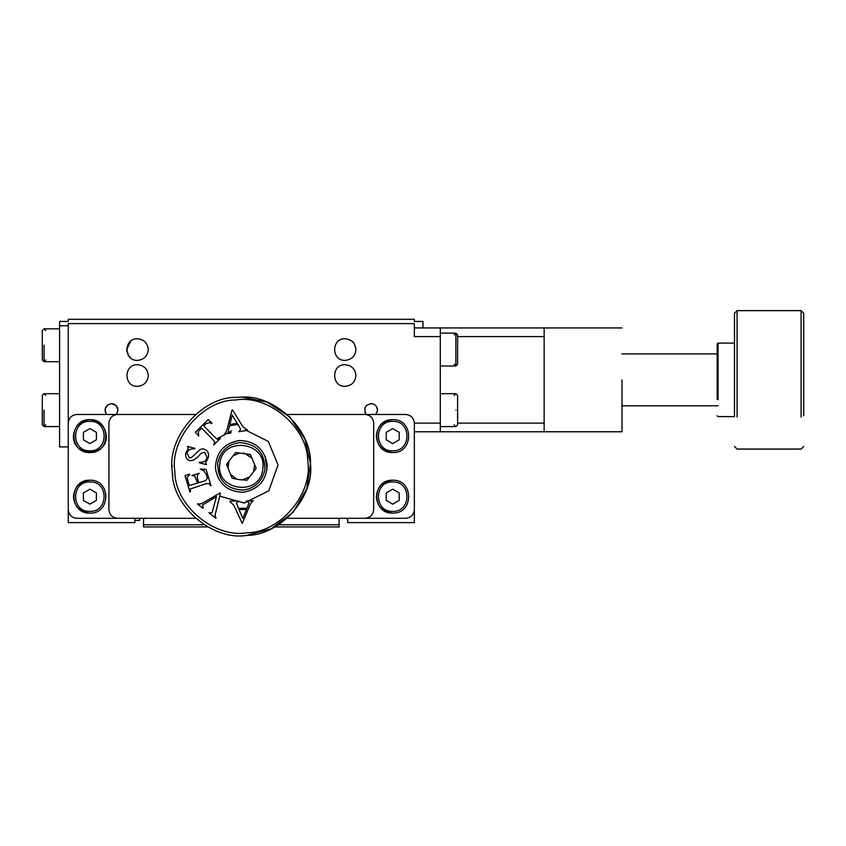 <?xml version="1.0" encoding="UTF-8"?>
<svg xmlns="http://www.w3.org/2000/svg" width="846" height="846" viewBox="0 0 846 846"><rect width="100%" height="100%" fill="white"/><g stroke="black" fill="none" stroke-linecap="round" stroke-linejoin="round"><path stroke-width="1.27" d="M89.888 452.536C111.09 453.435 111.09 418.749 89.888 419.658C68.685 418.749 68.685 453.435 89.888 452.536M89.888 513.099C111.09 513.998 111.09 479.322 89.888 480.221C68.685 479.322 68.685 513.998 89.888 513.099M454.143 334.857L455.878 333.134L457.612 334.857L457.612 364.277L455.878 366.011L454.143 364.288M454.143 395.42L455.878 393.697L457.612 395.431L457.612 424.851L455.878 426.574L454.143 424.851M392.713 513.099C413.916 513.998 413.916 479.322 392.713 480.221C371.521 479.322 371.521 513.998 392.713 513.099M392.713 452.536C413.916 453.435 413.916 418.749 392.713 419.658C371.521 418.749 371.521 453.435 392.713 452.536M45.758 395.42L44.034 393.697L42.3 395.431L42.3 424.851L44.034 426.574L45.758 424.851M45.758 330.532L44.034 328.808L42.3 330.532L42.3 359.952L44.034 361.686L45.758 359.962M42.3 330.532L42.3 337.755M42.3 395.431L42.3 402.643M392.713 421.382C373.678 420.525 373.805 451.732 392.713 450.802C411.706 451.616 411.632 420.367 392.713 421.382M392.713 428.605L399.206 432.348L399.206 439.835L392.713 443.59L386.231 439.835L386.231 432.348L392.713 428.605M392.713 481.956C373.678 481.088 373.805 512.306 392.713 511.365C411.706 512.19 411.632 480.93 392.713 481.956M392.713 489.168L399.206 492.911L399.206 500.409L392.713 504.153L386.231 500.409L386.231 492.911L392.713 489.168M414.35 327.941L440.301 327.941L440.301 336.592L414.35 336.592L414.35 323.616L68.262 323.616L68.262 522.617L134.884 522.617L134.884 518.291M347.727 518.291L347.727 522.617L414.35 522.617L414.35 423.116L440.301 423.116L440.301 336.592M143.534 518.291L143.534 526.942L207.788 526.942M274.813 526.942L339.077 526.942L339.077 518.291M339.077 524.784L278.45 524.784M204.15 524.784L143.534 524.784M68.262 325.773L59.601 325.773L59.601 321.448L68.262 321.448L68.262 319.291L414.35 319.291L414.35 321.448L423 321.448L423 327.941M59.601 361.686L44.034 361.686L44.034 345.242M59.601 325.773L59.601 446.91L68.262 446.91M59.601 426.574L44.034 426.574L44.034 410.141C44.034 388.938 44.034 388.938 44.034 410.141M347.294 518.291L347.727 520.449M134.884 520.449L139.643 520.449L139.643 518.291M440.301 327.941L544.137 327.941L544.137 336.592L457.612 336.592M622 431.767L544.137 431.767L544.137 336.592M622 379.854L622 431.767L622 379.854M544.137 431.767L440.301 431.767L440.301 423.116M414.35 431.767L440.301 431.767M455.878 410.141C455.878 388.938 455.878 388.938 455.878 410.141C455.878 431.333 455.878 431.333 455.878 410.141M106.332 414.032L106.681 414.466C103.698 408.808 105.316 405.202 111.513 403.648C115.437 404.06 117.594 406.228 118.006 410.141L116.357 414.466M365.144 412.753L366.265 414.466C363.272 408.808 364.88 405.202 371.087 403.648C375 404.06 377.168 406.228 377.58 410.141L375.92 414.466M148.293 349.567C147.606 356.092 144 359.698 137.475 360.385C123.527 360.978 123.527 338.157 137.475 338.76C144 339.447 147.606 343.053 148.293 349.567M148.293 375.529C147.606 382.054 144 385.66 137.475 386.347C123.527 386.939 123.527 364.118 137.475 364.711C144 365.398 147.606 369.004 148.293 375.529M355.944 375.529C355.257 382.054 351.65 385.66 345.126 386.347C331.188 386.939 331.188 364.118 345.126 364.711C351.65 365.398 355.257 369.004 355.944 375.529M355.944 349.567C355.257 356.092 351.65 359.698 345.126 360.385C331.188 360.978 331.188 338.157 345.126 338.76C351.65 339.447 355.257 343.053 355.944 349.567C354.992 344.565 353.543 341.689 351.619 340.917L352.274 341.446M354.009 355.743L352.38 357.594L354.019 355.722M126.657 349.567L130.823 341.044M130.982 340.917L129.406 342.408M128.169 344.111L126.794 351.196M128.402 355.457L130.421 357.763M128.793 356.018L126.667 350.054M366.773 405.297L366.107 405.974M364.975 407.952L365.007 412.393M377.58 410.141L376.269 406.239M374.059 404.367L373.245 404.018M105.211 408.629L108.214 404.547M105.486 412.531L105.031 410.141M111.513 403.648L116.082 405.52M116.114 405.551L118.006 410.141M414.35 509.641C413.8 514.854 410.913 517.741 405.699 518.291L287.09 518.291M365.028 518.291C370.252 517.741 373.128 514.854 373.678 509.641L373.678 423.116C373.128 417.892 370.252 415.016 365.028 414.466L405.699 414.466C410.913 415.016 413.8 417.892 414.35 423.116M392.713 419.658C382.804 420.705 377.327 426.183 376.28 436.092C377.327 446.011 382.804 451.489 392.713 452.536C413.916 453.435 413.916 418.749 392.713 419.658M392.713 480.221C382.804 481.268 377.327 486.746 376.28 496.655C377.327 506.574 382.804 512.052 392.713 513.099C413.916 513.998 413.916 479.322 392.713 480.221M365.028 414.466L287.09 414.466M195.521 414.466L76.912 414.466C71.688 415.016 68.812 417.892 68.262 423.116M117.573 414.466C112.359 415.016 109.472 417.892 108.923 423.116L108.923 509.641C109.472 514.854 112.359 517.741 117.573 518.291L195.521 518.291M68.262 509.641C68.812 514.854 71.688 517.741 76.912 518.291L117.573 518.291M717.175 399.217L717.175 343.952L718.043 343.085L734.487 343.085M718.043 399.682L718.043 343.085M737.078 417.173L737.078 310.641L734.487 313.232L734.487 415.777M737.078 310.641L801.109 310.641L801.109 417.173M801.109 310.641L803.7 313.232L803.7 415.777M267.029 469.816L265.115 456.036L267.262 466.379M245.107 429.8L268.288 441.401L278.048 464.877L268.848 490.743L244.304 503.032L219.738 496.168M216.788 438.968L231.593 430.91M246.947 535.359L271.386 528.718L293.15 512.232L306.844 488.618L310.461 463.555L304.941 439.148L289.713 416.898L267.082 402.136L242.442 397.165L235.653 397.387C201.274 397.102 166.44 438.143 172.32 472.026C172.024 506.405 213.065 541.239 246.947 535.359C280.449 535.444 314.638 496.792 310.461 463.555C311.91 430.085 274.686 394.342 241.3 397.155M172.32 472.026L172.806 476.351L172.32 472.026M172.087 467.172L172.098 465.237M235.653 397.387L239.82 397.176M235.865 399.978C202.776 399.693 169.242 439.201 174.9 471.814C174.625 504.903 214.123 538.437 246.736 532.779C279.836 533.054 313.358 493.556 307.701 460.943C307.986 427.843 268.478 394.321 235.865 399.978M198.768 436.05L195.341 432.2L208.148 419.637L211.923 423.148L211.489 423.582L209.776 422.535L205.969 423.709L203.77 425.866L215.529 437.847L217.602 439.36L219.981 437.985L220.394 438.408L213.752 444.922L214.715 441.972L213.308 440.026L201.549 428.044L198.271 431.587L198.768 436.05M187.072 477.546L189.261 485.593L197.552 483.066L194.866 476.203L191.905 475.494L199.244 473.263L197.583 474.849L197.298 478.096L198.704 482.717L205.631 480.602L207.45 478.149L206.361 474.574L203.886 470.81L200.185 469.107L206.012 469.319L210.95 485.509L210.39 485.689L209.374 483.648L206.308 483.637L190.318 488.946L190.498 491.748L189.927 491.917L184.988 475.706L189.546 474.077L189.726 474.68L187.072 477.546M236.478 502.979L238.487 508.361L247.032 508.277L249.02 502.884L246.45 500.938L253.388 500.864L251.622 502.101L249.824 505.305L242.242 523.463L233.834 505.263L230.027 501.689L230.027 501.096L238.699 501.012L236.478 502.979M203.315 507.79L202.955 508.266L197.594 504.131L197.953 503.666L199.815 504.163L202.511 503.159L219.981 493.007L220.446 493.366L215.011 515.351L216.005 518.323L208.899 512.845L212.092 512.697L216.47 496.602L202.416 505.136L203.315 507.79M188.267 448.391L187.474 446.434L194.834 448.306L194.686 448.877C190.509 448.486 187.971 449.935 187.072 453.234L189.377 457.845L191.323 457.623L195.659 453.784C199.191 449.638 202.025 448.105 204.182 449.184C207.704 450.368 209.099 453.107 208.391 457.411L205.715 462.804L206.54 464.655L199.233 462.783L199.381 462.212C203.579 462.646 206.149 461.049 207.09 457.432L204.669 452.293L201.137 453.287C196.843 458.606 193.068 461.049 189.821 460.626C186.49 459.494 185.158 456.935 185.813 452.938L188.267 448.391M240.708 429.461L237.927 424.438L229.488 425.771L228.304 431.397L231.127 432.951L224.285 434.04L225.85 432.549L227.162 429.123L231.984 410.056L232.555 409.961L242.971 426.818L247.265 429.789L247.36 430.371L238.794 431.735L240.708 429.461M243.415 492.245C258.887 489.326 266.807 479.999 267.177 464.264C264.248 448.792 254.921 440.872 239.185 440.502C223.714 443.431 215.804 452.758 215.434 468.494C218.353 483.965 227.68 491.875 243.415 492.245M242.791 518.408L238.995 509.556L246.524 509.482L242.791 518.408M232.195 415.132L237.24 423.328L229.805 424.502L232.195 415.132M217.718 463.217C220.182 451.362 227.394 444.51 239.365 442.659C256.359 443.558 264.861 452.515 264.883 469.53C262.419 481.385 255.206 488.237 243.246 490.088C226.252 489.2 217.739 480.242 217.718 463.217M219.865 463.502C222.382 435.701 267.622 441.76 262.746 469.244C260.219 497.046 214.99 490.997 219.865 463.502M256.158 468.367L250.448 454.503L235.6 452.515L226.453 464.391L232.153 478.244L239.524 479.671L247.011 480.232L256.158 468.367M253.641 471.624L254.593 464.56M244.822 453.435L252.013 458.31L246.376 453.964M239.672 453.065L233.084 455.783L239.672 453.065M228.959 461.133L228.018 468.198M230.588 474.437L236.235 478.794M242.929 479.693L249.517 476.975M243.077 453.086L244.145 453.276M227.891 466.706L228.008 464.602M239.524 479.671L241.3 479.788M440.301 333.134L455.878 333.134L455.878 366.011L440.301 366.011M89.888 480.221C79.979 481.268 74.49 486.746 73.443 496.655C74.49 506.574 79.979 512.052 89.888 513.099C111.09 513.998 111.09 479.322 89.888 480.221M89.888 419.658C79.979 420.705 74.49 426.183 73.443 436.092C72.544 457.295 107.231 457.295 106.332 436.092C105.285 426.183 99.796 420.705 89.888 419.658M83.394 500.409L89.888 504.153L96.381 500.409L96.381 492.911L89.888 489.168L83.394 492.911L83.394 500.409M89.888 481.956C70.842 481.088 70.979 512.306 89.888 511.365C108.87 512.19 108.796 480.93 89.888 481.956M83.394 439.835L89.888 443.59L96.381 439.835L96.381 432.348L89.888 428.605L83.394 432.348L83.394 439.835M89.888 421.382C70.842 420.525 70.979 451.732 89.888 450.802C108.87 451.616 108.796 420.367 89.888 421.382M544.137 423.116L457.612 423.116M44.034 328.808L59.601 328.808M44.034 393.697L59.601 393.697M440.301 393.697L455.878 393.697M455.878 426.574L440.301 426.574M621.747 353.892L718.043 353.892M718.043 405.816L621.747 405.816M717.175 415.756L718.043 416.623L734.487 416.623M734.487 446.477L737.078 449.067L801.109 449.067L803.7 446.477M544.137 327.941L622 327.941"/></g></svg>
